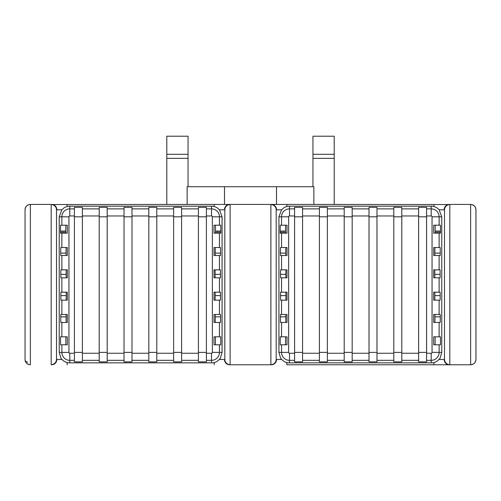 <?xml version="1.0" encoding="UTF-8"?>
<svg xmlns="http://www.w3.org/2000/svg" width="501" height="501" viewBox="0 0 501 501"><rect width="100%" height="100%" fill="white"/><g stroke="black" fill="none" stroke-linecap="round" stroke-linejoin="round"><path stroke-width="0.75" d="M280.472 322.469L280.466 314.496L286.992 314.496L286.992 322.469L280.472 322.469M285.783 314.496L285.789 322.469M280.573 300.149L280.573 292.177L286.992 292.177L286.992 300.149L280.573 300.149M285.883 292.177L285.889 300.149M280.497 274.36L280.573 269.851L286.992 269.851L286.992 277.823L280.573 277.823L280.497 274.36L285.808 274.36L285.889 277.823M285.889 269.851L285.808 274.36M280.403 253.124L280.479 247.525L286.992 247.525L286.992 255.497L280.472 255.497L280.403 253.124L285.72 253.124L285.789 255.497M285.789 247.525L285.72 253.124M280.247 344.794L280.241 336.816L286.992 336.822L286.992 344.794L280.247 344.794M285.551 344.794L285.551 336.822M302.573 361.854L294.594 361.854L294.601 207.358L302.573 207.358L302.573 361.854M327.372 361.854L319.4 361.854L319.4 207.358L327.372 207.358L327.372 361.854M352.178 361.854L344.206 361.854L344.206 207.358L352.178 207.358L352.178 361.854M376.984 361.854L369.012 361.854L369.012 207.358L376.984 207.358L376.984 361.854M401.789 361.854L393.811 361.854L393.811 207.358L401.789 207.358L401.789 361.854M426.589 361.854L418.617 361.854L418.617 207.358L426.589 207.358L426.589 361.854M285.551 233.178L285.507 232.157A86.147 1.503 -90 0 0 285.495 231.061L280.184 231.061L280.241 225.2L281.556 225.206L281.556 216.814A7.935 7.935 0 0 1 289.497 208.873L289.497 206.18A10.627 10.627 0 0 0 283.597 207.965L281.581 209.75L276.189 209.856L276.189 359.355L276.527 359.461A5.317 5.148 90 0 1 271.379 364.778L229.621 364.778A5.317 5.148 -90 0 1 224.473 359.461L224.811 359.355L224.811 209.856L219.419 209.75L217.403 207.965A10.627 10.627 0 0 0 211.503 206.18L69.802 206.18A10.627 10.627 0 0 0 63.909 207.965L61.886 209.75L59.231 216.814L59.231 352.397L60.915 358.171C63.351 361.359 66.251 362.912 69.62 362.843L211.685 362.843C215.061 362.912 217.96 361.359 220.39 358.171L222.075 352.397L222.075 216.814L219.419 209.75M276.189 209.856A5.317 5.311 180 0 0 270.872 204.552L271.379 204.433A5.317 5.148 -90 0 1 276.527 209.75M60.784 322.469L60.778 314.496L67.303 314.496L67.303 322.469L60.784 322.469M66.088 314.496L66.094 322.469M60.878 300.149L60.878 292.177L67.303 292.177L67.303 300.149L60.878 300.149M66.195 292.177L66.195 300.149M60.803 274.36L60.884 269.851L67.303 269.851L67.303 277.823L60.878 277.823L60.803 274.36L66.119 274.36L66.195 277.823M66.195 269.851L66.119 274.36M60.709 253.124L60.784 247.525L67.303 247.525L67.303 255.497L60.778 255.497L60.709 253.124L66.026 253.124L66.094 255.497M66.101 247.525L66.026 253.124M60.552 344.794L60.552 336.816L67.303 336.822L67.303 344.794L60.552 344.794M65.863 344.794L65.863 336.822M224.473 209.75A5.317 5.148 90 0 1 229.621 204.433L230.128 204.552A5.317 5.311 180 0 0 224.811 209.856M211.685 362.843L69.62 362.843M219.444 344.794L220.759 344.801L220.759 336.816L214.008 336.822L214.008 344.794L219.444 344.794L219.444 352.397A7.935 7.935 0 0 1 211.503 360.338L206.399 360.338L206.406 361.854L198.427 361.854L198.427 360.338L181.6 360.338L181.6 361.854L173.628 361.854L173.628 360.338L156.794 360.338L156.794 361.854L148.822 361.854L148.822 360.338L131.988 360.338L131.988 361.854L124.016 361.854L124.016 360.338L107.189 360.338L107.189 361.854L99.211 361.854L99.217 360.338L82.383 360.338L82.383 361.854L74.411 361.854L74.411 360.338L69.802 360.338L69.802 353.249L74.411 353.249L74.411 360.338M181.6 360.338L181.6 208.873L198.427 208.873L198.427 207.358L206.406 207.358L206.399 208.873L211.503 208.873L211.503 206.18M156.794 360.338L156.794 208.873L173.628 208.873L173.628 207.358L181.6 207.358L181.6 208.873M131.988 360.338L131.988 208.873L148.822 208.873L148.822 207.358L156.794 207.358L156.794 208.873M107.189 360.338L107.189 208.873L124.016 208.873L124.016 207.358L131.988 207.358L131.988 208.873M82.383 360.338L82.383 208.873L99.217 208.873L99.217 207.358L107.189 207.358L107.189 208.873M74.411 208.873L74.411 215.962L69.802 215.962L69.802 208.873L74.411 208.873L74.411 207.358L82.383 207.358L82.383 208.873M61.867 247.525L61.867 233.178L67.303 233.178L67.303 225.206L60.552 225.206L60.489 231.061L65.806 231.061L65.863 225.206M285.495 231.061L285.551 225.206M61.886 209.75L56.5 209.856A5.317 5.311 180 0 0 51.183 204.552L187.13 204.433L187.13 186.716L313.87 186.716L313.87 204.433L449.817 204.552A5.317 5.311 180 0 0 444.5 209.856L444.5 359.355L444.5 209.856L439.114 209.75L437.091 207.965A10.627 10.627 0 0 0 431.198 206.18L289.497 206.18M56.838 209.75A5.317 5.148 -90 0 0 51.691 204.433L30.367 204.433C27.16 204.771 25.388 206.544 25.05 209.75A5.317 5.317 0 0 1 30.367 204.433L30.367 364.778C27.204 364.452 25.432 362.711 25.05 359.555L25.05 359.555C25.351 362.455 26.929 364.183 29.784 364.741C26.929 364.183 25.351 362.455 25.05 359.555L25.05 359.555A2.655 2.643 179 0 0 27.705 362.148M470.921 364.741A2.655 1.872 83.8 0 0 471.216 364.741C474.071 364.183 475.649 362.455 475.95 359.555L475.95 359.555C475.649 362.455 474.071 364.183 471.216 364.741C474.071 364.183 475.649 362.455 475.95 359.555C475.568 362.711 473.796 364.452 470.633 364.778L433.872 364.778L470.633 364.778L470.633 204.433A5.317 5.317 0 0 1 475.95 209.75L475.95 359.461L475.95 209.75C475.612 206.544 473.84 204.771 470.633 204.433L449.309 204.433A5.317 5.148 90 0 0 444.162 209.75M440.511 231.061L440.448 225.2L433.697 225.206L433.697 233.178L440.448 233.184L440.498 232.157L435.181 232.157A86.147 1.503 -90 0 1 435.194 231.061L440.511 231.061A86.147 1.503 90 0 0 440.498 232.157M435.194 231.061L435.137 225.206M281.556 225.206L286.992 225.206L286.992 233.178L280.241 233.184L280.197 232.157L285.507 232.157M280.184 231.061A86.147 1.503 90 0 1 280.197 232.157M281.581 209.75L278.925 216.814L278.925 352.397L280.61 358.171C283.096 361.415 286.058 362.968 289.497 362.837L431.38 362.843L289.315 362.843L289.497 360.338A7.935 7.935 0 0 1 281.556 352.397L278.925 352.397M433.872 362.542L433.872 364.778L286.822 364.778L286.822 362.542M449.817 364.659L449.309 364.778A5.317 5.148 -90 0 1 444.162 359.461L444.5 359.355A5.317 5.311 180 0 0 449.817 364.659L449.817 204.552M271.379 364.778L270.872 364.659L270.872 204.552M230.128 204.552L230.128 364.659L229.621 364.778M61.867 233.178L60.552 233.184L60.502 232.157L65.819 232.157A86.147 1.503 -90 0 0 65.806 231.061M65.863 233.178L65.819 232.157M60.489 231.061A86.147 1.503 90 0 1 60.502 232.157M220.816 231.061L220.759 225.2L214.008 225.206L214.008 233.178L220.759 233.184L220.803 232.157L215.493 232.157A86.147 1.503 -90 0 1 215.505 231.061L220.816 231.061A86.147 1.503 90 0 0 220.803 232.157M215.505 231.061L215.449 225.206M74.411 215.962L74.411 353.249M99.217 208.873L99.217 360.338M124.016 208.873L124.016 360.338M148.822 208.873L148.822 360.338M173.628 208.873L173.628 360.338M198.427 208.873L198.427 360.338M206.399 360.338L206.399 208.873M56.5 209.856L56.5 359.355L56.838 359.461A5.317 5.148 90 0 1 51.691 364.778L51.183 364.659L51.183 204.552M25.05 359.461A5.317 5.317 0 0 0 30.367 364.778A5.317 5.317 0 0 1 25.05 359.461L25.05 209.75M220.603 316.839L220.534 314.496L214.008 314.496L214.008 322.469L220.528 322.469L220.603 316.839L215.286 316.839L215.217 314.496M220.521 247.525L214.008 247.525L214.008 255.497L220.528 255.497L220.521 247.525M220.427 269.851L214.008 269.851L214.008 277.823L220.427 277.823L220.427 269.851M220.503 295.596L220.427 292.177L214.008 292.177L214.008 300.149L220.427 300.149L220.503 295.596L215.192 295.596L215.117 292.177M56.5 359.355A5.317 5.311 180 0 1 51.183 364.659M230.128 364.659A5.317 5.311 180 0 1 224.811 359.355M30.079 364.741A2.655 1.872 -83.8 0 1 29.784 364.741C26.929 364.183 25.351 362.455 25.05 359.555L25.05 359.493M206.399 352.397L198.427 352.397M206.399 216.814L198.427 216.814M181.6 352.397L173.628 352.397M181.6 216.814L173.628 216.814M156.794 352.397L148.822 352.397M156.794 216.814L148.822 216.814M131.988 352.397L124.016 352.397M131.988 216.814L124.016 216.814M107.189 352.397L99.217 352.397M107.189 216.814L99.217 216.814M82.383 216.814L74.411 216.814M82.383 352.397L74.411 352.397M215.449 344.794L215.449 336.822M215.211 322.469L215.286 316.839M215.111 300.149L215.192 295.596M215.111 277.823L215.111 269.851M215.211 255.497L215.211 247.525M215.449 233.178L215.493 232.157M215.28 253.124L220.597 253.124M215.192 274.36L220.503 274.36M66.119 295.596L60.803 295.596M66.019 316.839L60.709 316.839M426.589 353.249L431.198 353.249L431.198 362.837C434.636 362.968 437.598 361.415 440.085 358.171L441.769 352.397L441.769 216.814L439.114 209.75M440.216 247.525L433.697 247.525L433.697 255.497L440.222 255.497L440.216 247.525M440.116 269.851L433.697 269.851L433.697 277.823L440.122 277.823L440.116 269.851M440.197 295.596L440.122 292.177L433.697 292.177L433.697 300.149L440.122 300.149L440.197 295.596L434.881 295.596L434.805 292.177M440.291 316.839L440.222 314.496L433.697 314.496L433.697 322.469L440.216 322.469L440.291 316.839L434.981 316.839L434.912 314.496M440.448 336.822L433.697 336.822L433.697 344.794L440.448 344.801L440.448 336.822M276.189 359.355A5.317 5.311 180 0 1 270.872 364.659M470.633 364.778A5.317 5.317 0 0 0 475.95 359.461A5.317 5.317 0 0 1 470.633 364.778M294.601 352.397L302.573 352.397M294.601 216.814L302.573 216.814M319.4 352.397L327.372 352.397M319.4 216.814L327.372 216.814M344.206 352.397L352.178 352.397M344.206 216.814L352.178 216.814M369.012 352.397L376.984 352.397M369.012 216.814L376.984 216.814M393.811 352.397L401.783 352.397M393.811 216.814L401.783 216.814M418.617 216.814L426.589 216.814M418.617 352.397L426.589 352.397M285.808 295.596L280.497 295.596M285.714 316.839L280.397 316.839M435.137 344.794L435.137 336.822M434.906 322.469L434.981 316.839M434.805 300.149L434.881 295.596M434.805 277.823L434.805 269.851M434.906 255.497L434.899 247.525M435.137 233.178L435.181 232.157M434.974 253.124L440.291 253.124M434.881 274.36L440.197 274.36M166.789 154.289L188.05 154.289L188.05 136.222L166.789 136.222L166.789 204.433M188.05 154.289L188.05 186.716M187.13 204.433L313.87 204.433M334.211 154.289L312.95 154.289L312.95 136.222L334.211 136.222L334.211 204.433M312.95 154.289L312.95 186.716M312.95 158.372L334.211 158.372M188.05 158.372L166.789 158.372M294.601 215.962L289.497 215.962A0.852 0.852 0 0 0 288.645 216.814L278.925 216.814M288.645 216.814L288.645 352.397L281.556 352.397L281.556 344.794M281.556 336.822L281.556 322.469M281.556 314.496L281.556 300.149M281.556 292.177L281.556 277.823M281.556 269.851L281.556 255.497M281.556 247.525L281.556 233.178M302.573 208.873L319.4 208.873M327.372 208.873L344.206 208.873M352.178 208.873L369.012 208.873M376.984 208.873L393.811 208.873M401.783 208.873L418.617 208.873M426.589 208.873L431.198 208.873L431.198 206.18M289.497 215.962L289.497 208.873L294.601 208.873M319.4 360.338L302.573 360.338M294.601 360.338L289.497 360.338L289.497 353.249L294.601 353.249M439.133 344.794L439.133 352.397A7.935 7.935 0 0 1 431.198 360.338L426.589 360.338M418.617 360.338L401.783 360.338M393.811 360.338L376.984 360.338M369.012 360.338L352.178 360.338M344.206 360.338L327.372 360.338M319.4 215.962L302.573 215.962M302.573 353.249L319.4 353.249M288.645 352.397A0.852 0.852 0 0 0 289.497 353.249M344.206 215.962L327.372 215.962M327.372 353.249L344.206 353.249M369.012 215.962L352.178 215.962M352.178 353.249L369.012 353.249M393.811 215.962L376.984 215.962M376.984 353.249L393.811 353.249M418.617 215.962L401.783 215.962M401.783 353.249L418.617 353.249M431.198 353.249A0.852 0.852 0 0 0 432.05 352.397L432.05 216.814A0.852 0.852 0 0 0 431.198 215.962L426.589 215.962M441.769 216.814L439.133 216.814A7.935 7.935 0 0 0 431.198 208.873L431.198 215.962M61.867 314.496L61.867 300.149M61.867 292.177L61.867 277.823M61.867 269.851L61.867 255.497M61.867 225.206L61.867 216.814L59.231 216.814M69.802 215.962A0.852 0.852 0 0 0 68.95 216.814L68.95 352.397L59.231 352.397M69.802 362.837L69.802 360.338A7.935 7.935 0 0 1 61.867 352.397L61.867 344.794M61.867 336.822L61.867 322.469M68.95 216.814L61.867 216.814A7.935 7.935 0 0 1 69.802 208.873L69.802 206.18M198.427 215.962L181.6 215.962M181.6 353.249L198.427 353.249M173.628 215.962L156.794 215.962M156.794 353.249L173.628 353.249M148.822 215.962L131.988 215.962M131.988 353.249L148.822 353.249M124.016 215.962L107.189 215.962M107.189 353.249L124.016 353.249M99.217 215.962L82.383 215.962M82.383 353.249L99.217 353.249M68.95 352.397A0.852 0.852 0 0 0 69.802 353.249M219.382 359.461L224.473 359.461M56.838 359.461L61.924 359.461M206.399 353.249L211.503 353.249A0.852 0.852 0 0 0 212.355 352.397L222.075 352.397M211.503 353.249L211.503 362.837M219.444 322.469L219.444 336.822M212.355 352.397L212.355 216.814A0.852 0.852 0 0 0 211.503 215.962L211.503 208.873A7.935 7.935 0 0 1 219.444 216.814L222.075 216.814M212.355 216.814L219.444 216.814L219.444 225.206M219.444 233.178L219.444 247.525M219.444 255.497L219.444 269.851M219.444 277.823L219.444 292.177M219.444 300.149L219.444 314.496M211.503 215.962L206.399 215.962M67.128 204.433L67.128 206.525M214.177 204.433L214.177 206.525M67.128 362.542L67.128 364.778M214.177 362.542L214.177 364.778M30.367 364.772L29.828 364.747M439.076 359.461L444.162 359.461M276.527 359.461L281.618 359.461M432.05 352.397L441.769 352.397M439.133 233.178L439.133 247.525M439.133 255.497L439.133 269.851M439.133 277.823L439.133 292.177M439.133 300.149L439.133 314.496M439.133 322.469L439.133 336.822M432.05 216.814L439.133 216.814L439.133 225.206M433.872 206.525L433.872 204.433M286.822 206.525L286.822 204.433M471.172 364.747L470.633 364.772M224.511 186.716L224.511 204.433M276.489 186.716L276.489 204.433"/></g></svg>
